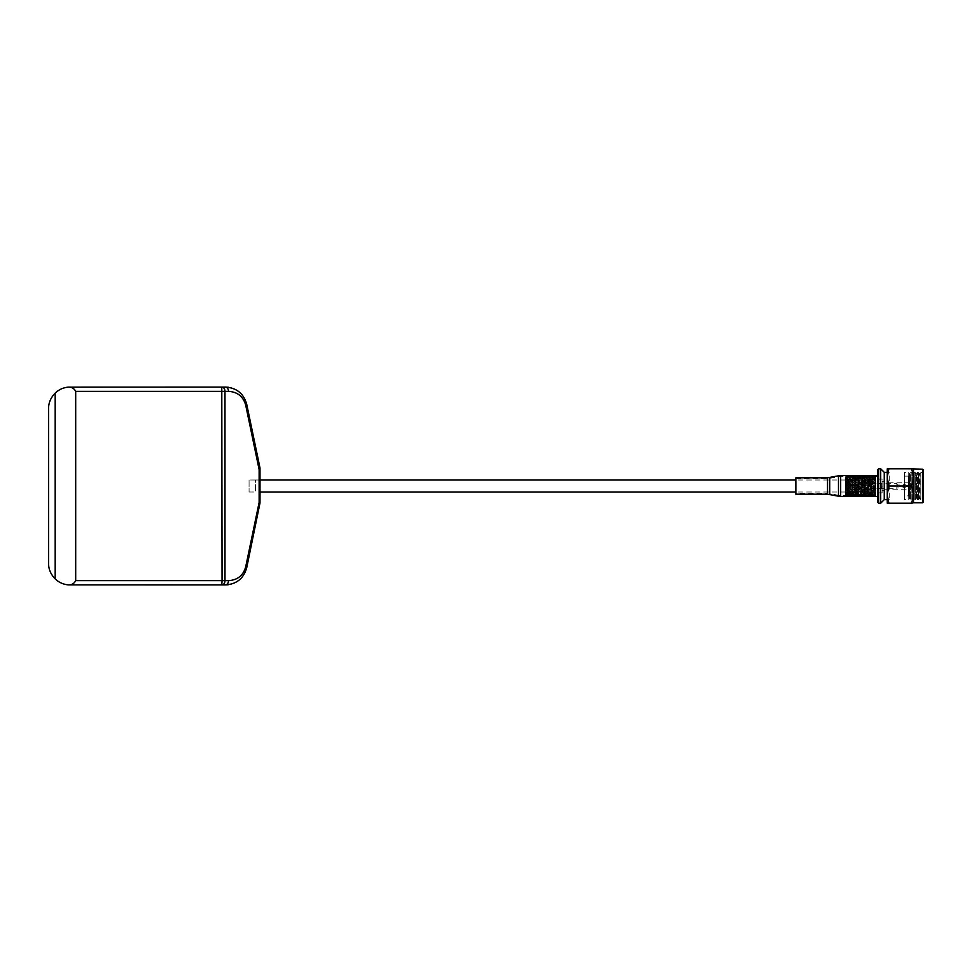 <?xml version="1.0" encoding="UTF-8"?>
<svg xmlns="http://www.w3.org/2000/svg" width="972" height="972" viewBox="0 0 972 972"><rect width="100%" height="100%" fill="white"/><g stroke="black" fill="none" stroke-linecap="round" stroke-linejoin="round"><path stroke-width="0.73" stroke-dasharray="4.86 3.65" d="M249.075 479.998L249.075 492.014L249.075 479.998L259.998 479.998L259.998 492.014L259.998 479.998L255.551 479.998L255.551 492.014L255.551 479.998M249.075 492.014L255.551 492.014M225.65 387.087A21.506 21.506 0 0 0 225.334 387.087L68.963 387.087A21.506 21.506 0 0 0 48.636 409.71L48.636 562.302A21.506 21.506 0 0 0 68.963 584.913L225.346 584.913A21.506 21.506 0 0 0 246.706 567.806L259.998 504.018L259.998 467.982L246.706 404.206A21.506 21.506 0 0 0 225.65 387.087M845.531 481.067L845.531 492.014L845.531 481.067M923.4 500.519L922.537 499.657L922.537 472.343L922.537 499.657L920.824 499.657L920.824 472.343L920.824 499.657L920.01 498.259L920.01 473.741L920.01 498.259L918.455 499.657L918.455 472.343L918.455 499.657L917.568 499.657L917.568 472.343L919.269 473.741L919.269 498.259L919.269 473.741L923.4 471.481L923.4 500.519L923.4 471.481M916.389 498.041L915.211 499.657L915.211 472.343L915.211 499.657L914.324 499.657L914.324 472.343L916.025 473.741L916.025 498.259L916.025 473.741L917.568 472.343L917.568 499.657L916.389 498.041M913.145 498.041L911.967 499.657L911.967 472.343L911.967 499.657L911.08 499.657L911.08 472.343L912.769 473.741L912.769 498.259L912.769 473.741L914.324 472.343L914.324 499.657L913.145 498.041M909.901 498.041L908.723 499.657L908.723 472.343L908.723 499.657L904.349 499.657L904.349 472.343L908.723 472.343L909.525 473.741L909.525 498.259L909.525 473.741L911.08 472.343L911.08 499.657L909.901 498.041M904.349 495.878L904.349 476.134L904.349 495.878L908.65 495.878L908.65 476.134L908.65 495.878M904.349 476.134L908.65 476.134M908.541 476.973L908.541 495.04L908.65 476.973M884.253 482.78L884.253 489.232L884.253 482.78L908.541 482.78L908.541 489.232L908.541 482.78M884.253 489.232L908.541 489.232M882.102 481.699L882.102 490.301L882.102 481.699L884.253 481.699L884.253 490.301L884.253 481.699M882.102 490.301L884.253 490.301M845.543 479.123L845.543 492.889L845.543 479.123L882.102 479.123L882.102 492.889L882.102 479.123M845.543 492.889L882.102 492.889M887.266 499.657L889.259 499.657L887.266 501.649L887.266 470.363L889.259 472.343L889.259 499.657L889.259 472.343L887.266 472.343M887.266 470.363L887.266 501.649M847.037 486.413L846.284 485.465L847.037 484.19L846.284 482.562L847.037 482.27L846.284 481.577L847.037 477.106L846.284 476.973L847.037 476.268L846.284 477.361L847.037 477.045L846.284 477.908L847.037 478.297L846.284 479.889L847.037 479.731L846.284 480.763L847.037 481.626L846.284 483.461L847.037 483.497L846.284 484.518L847.037 485.708L846.284 487.482L847.037 487.689L846.284 488.539L847.037 489.839L846.284 491.249L847.037 491.601L846.284 492.124L847.037 493.703L846.284 494.104L847.037 494.955L846.284 494.639L847.037 495.696L846.284 495.55L847.037 495.999L846.284 495.356L847.037 495.732L846.284 495.027L847.037 494.894L846.284 493.545L847.037 493.788L846.284 492.816L847.037 492.172L846.284 490.423L847.037 490.495L846.284 489.438L847.037 487.81L846.284 486.547L848.386 487.409L851.302 486L859.904 491.686L857.96 493.509L859.904 494.384L874.205 496.109M871.349 495.805L873.245 496.06M866.088 496.109L868.506 496.109M847.037 488.394L848.386 488.017L854.145 491.686L852.262 493.509L854.145 494.384L859.904 495.623L865.602 495.21L863.683 496.06L865.116 496.109M865.602 495.805L867.546 496.06M847.037 493.788L854.145 495.623L859.904 495.21L857.96 496.06L863.221 496.109L868.506 495.38L875.651 492.221L875.651 493.266L875.651 490.435L875.651 491.65L875.651 490.836L875.651 491.65L874.205 490.751L872.285 491.941L874.205 493.023M859.904 495.805L861.824 496.06M845.543 495.246L845.543 476.754L845.543 495.246L847.037 496.085L854.145 495.21L852.262 496.06L861.824 495.611L868.506 493.193L875.651 488.454L875.651 489.791L875.651 486.352L875.651 487.75L874.205 486.705L872.285 488.102L874.205 489.463M854.145 495.805L856.04 496.06M848.884 496.109L851.302 496.109M846.576 495.842L847.912 496.109M847.426 496.06L850.33 496.06M847.037 475.916L851.788 475.891L846.284 476.645L847.037 475.916L846.284 476.45L848.386 476.802L851.302 476.049L859.904 478.807L868.506 483.983L875.651 489.791L875.651 488.989L875.651 490.836L874.205 491.358L872.285 490.107L874.205 488.782M845.543 476.754L846.576 476.159M877.801 475.891L877.801 496.109L877.801 475.891L874.691 475.891M847.037 485.587L854.145 480.314L860.864 477.252L866.562 475.952L874.205 476.802L872.285 475.952L873.719 475.891M874.205 476.195L875.651 475.988L875.651 477.155L875.651 475.916M875.164 476.389L872.285 476.389L875.651 476.499L874.205 476.802L875.651 477.155L874.205 477.617L875.651 478.26L875.651 477.434L875.651 479.779L875.651 478.734L875.651 479.779L875.651 478.734L874.205 479.5L872.285 478.491L874.205 477.617L871.349 478.042L869.466 477.252L871.349 476.632L873.245 477.252M874.205 476.632L875.651 477.07L874.205 478.042L872.285 477.252L875.651 476.329M874.205 478.977L875.651 479.779L875.651 481.565L875.651 480.35L875.651 481.164L875.651 480.35L874.205 481.262L872.285 480.059L874.205 478.977L874.205 478.042M875.164 481.893L875.651 481.164L874.205 480.642L872.285 481.893L874.205 483.218L875.651 482.221L875.651 483.558L875.651 482.221L875.651 483.558L875.651 482.221L874.205 482.063L874.205 481.262M874.205 482.537L875.651 483.558L875.651 485.648L875.651 484.25L874.205 485.295L872.285 483.898L874.205 482.063L875.651 483.011L874.205 483.983L875.651 484.992L875.651 487.008L875.651 486.352L874.205 487.409L872.285 486L874.205 484.591M875.164 493.509L875.651 492.476L875.651 493.266L874.205 492.5L872.285 493.509L874.205 494.384L875.651 493.752L875.651 494.578L874.205 493.193L875.651 493.837L874.205 494.384L874.205 495.088L875.651 494.93L875.651 496.012L875.651 494.845L875.651 495.72L872.285 495.611L874.205 495.088M874.205 493.97L875.651 494.93L872.285 494.76L875.651 492.476L874.205 491.686L874.205 492.5M873.719 496.109L874.691 496.109M877.801 496.109L875.651 496.109M866.562 475.952L874.205 475.903M869.466 475.952L873.245 475.952M871.349 476.912L869.466 476.389L874.205 476.802L871.349 477.617L873.245 476.389M868.506 475.903L870.426 475.952M857.96 478.491L859.904 479.5L861.824 478.491L865.602 480.314L863.683 478.491L865.602 477.617L868.506 478.807L866.562 477.252L868.506 476.632L875.651 479.524L874.205 480.642M868.506 478.042L870.426 477.252M863.683 476.389L867.546 476.389L874.205 478.807L875.651 478.175L874.205 477.617L875.164 477.252M865.602 476.049L867.546 476.389M860.864 477.252L862.747 478.042L864.643 477.252L871.349 480.314L873.245 478.491M865.602 479.5L867.546 478.491M862.747 476.632L864.643 477.252M855.081 480.059L856.988 481.262L858.932 480.059L862.747 482.063L860.864 480.059L862.747 478.977L868.506 482.063L870.426 480.059L874.205 482.063L875.651 481.164L874.205 479.5M862.747 481.262L864.643 480.059M847.037 495.526L851.302 494.384L848.386 493.193L851.302 491.686L848.386 489.937L851.302 488.017L848.386 486L851.302 483.983L849.358 481.893L848.386 482.063L851.302 480.314L849.358 478.491L854.145 476.802L852.262 475.952L851.302 476.377L856.988 476.802L861.824 478.491M852.262 481.893L854.145 483.218L856.988 482.063L859.904 483.983L857.96 481.893L859.904 480.642L865.602 483.983L867.546 481.893L871.349 483.983L873.245 481.893L874.205 482.063L871.349 483.983L874.205 486L874.205 485.295M859.904 483.218L861.824 481.893M856.988 478.977L858.932 480.059M849.358 483.898L851.302 485.295L854.145 483.983L856.988 486L855.081 483.898L856.988 482.537L862.747 486L864.643 483.898L868.506 486L871.349 483.983L875.651 487.008L874.205 487.409M856.988 485.295L858.932 483.898M854.145 480.642L856.04 481.893M847.037 489.73L848.386 488.782L851.302 489.937L849.358 488.102L851.302 486.705L854.145 488.017L852.262 486L854.145 484.591L859.904 488.017L861.824 486L865.602 488.017L868.506 486L871.349 488.017L873.245 486M854.145 487.409L856.04 486M851.302 482.537L853.222 483.898M851.302 489.463L853.222 488.102M848.386 484.591L850.33 486M847.037 490.495L848.386 491.358L850.33 490.107M846.284 486.547L848.386 488.782M849.358 488.102L848.386 487.409M847.037 482.27L851.302 486.705M852.262 486L851.302 485.295M847.037 478.212L848.386 477.617L851.302 478.807L848.386 480.314L854.145 484.591M855.081 483.898L854.145 483.983L854.145 483.218M846.284 476.329L851.302 476.632L848.386 477.617L856.988 482.537M857.96 481.893L856.988 482.063L856.988 481.262M848.386 476.049L854.145 477.617L859.904 480.642M860.864 480.059L859.904 480.314L859.904 479.5M847.037 484.311L848.386 485.295L856.988 480.314L855.081 478.491L856.988 476.912L855.081 476.389L859.904 476.049L857.96 476.389L862.747 478.977M863.683 478.491L862.747 478.807L862.747 478.042M851.302 476.632L854.145 477.617L852.262 476.389L856.988 476.802L855.081 475.952L865.602 477.617L865.602 476.912M866.562 477.252L868.506 476.632M847.037 480.399L848.386 481.262L859.904 476.802L868.506 476.195M869.466 476.389L871.349 476.049M847.037 488.503L848.386 489.463L851.302 488.017L862.747 480.314L860.864 478.491L871.349 475.903M872.285 475.952L874.205 476.049M871.349 476.195L875.164 475.952M847.037 492.269L848.386 493.023L854.145 489.937L868.506 480.314L866.562 478.491L872.285 476.389M871.349 479.5L869.466 478.491L872.285 477.252M868.506 481.262L866.562 480.059L868.506 478.977L870.426 480.059M865.602 483.218L863.683 481.893L865.602 480.642L867.546 481.893M862.747 485.295L860.864 483.898L862.747 482.537L864.643 483.898M859.904 487.409L857.96 486L859.904 484.591L861.824 486M847.037 492.172L848.386 491.686L851.302 493.193L849.358 491.941L851.302 490.751L854.145 491.686L852.262 490.107L854.145 488.782L856.988 489.937L855.081 488.102L856.988 486.705L862.747 489.937L864.643 488.102L868.506 489.937L871.349 488.017L875.651 490.836L874.205 491.358M856.988 489.463L858.932 488.102M854.145 491.358L856.04 490.107M851.302 493.023L853.222 491.941M847.037 493.229L848.386 492.5L854.145 494.384L861.824 490.107L865.602 491.686L868.506 489.937L874.205 493.193L871.349 494.384L874.205 495.38M847.037 494.894L850.33 493.509M846.284 490.423L848.386 492.5M849.358 491.941L848.386 491.358M852.262 490.107L851.302 489.937L851.302 490.751M855.081 488.102L854.145 488.017L854.145 488.782M857.96 486L856.988 486.705M860.864 483.898L859.904 484.591M863.683 481.893L862.747 482.537M866.562 480.059L865.602 480.642M869.466 478.491L868.506 478.977M871.349 483.218L869.466 481.893L871.349 480.642L873.245 481.893M868.506 485.295L866.562 483.898L868.506 482.537L870.426 483.898M865.602 487.409L863.683 486L865.602 484.591L867.546 486M862.747 489.463L860.864 488.102L862.747 486.705L864.643 488.102M859.904 491.358L857.96 490.107L859.904 488.782L861.824 490.107M856.988 493.023L855.081 491.941L856.988 490.751L858.932 491.941M854.145 492.5L856.04 493.509M847.037 495.477L851.302 495.38L849.358 494.76L851.302 493.97L856.04 495.611L865.602 491.686L871.349 495.088L875.651 495.465L874.205 495.951M851.302 495.38L853.222 494.76M847.426 495.611L850.33 495.611M846.284 493.545L848.386 495.088M849.358 494.76L848.386 494.384L851.302 493.193L851.302 493.97M852.262 493.509L851.302 493.193L854.145 491.686L861.824 495.611M855.081 491.941L854.145 491.686L856.988 489.937L856.988 490.751M857.96 490.107L856.988 489.937L859.904 488.017L859.904 488.782M860.864 488.102L859.904 488.017L862.747 486L862.747 486.705M863.683 486L865.602 484.591M866.562 483.898L868.506 482.537M869.466 481.893L871.349 480.642M872.285 480.059L875.164 478.491M871.349 487.409L869.466 486L871.349 484.591M868.506 489.463L866.562 488.102L868.506 486.705L870.426 488.102M865.602 491.358L863.683 490.107L865.602 488.782L867.546 490.107M862.747 493.023L860.864 491.941L862.747 490.751L864.643 491.941M859.904 492.5L861.824 493.509M856.988 495.38L855.081 494.76L856.988 493.97L858.932 494.76M851.788 496.109L854.145 495.951L852.262 495.611L854.145 495.088M854.145 495.951L856.04 495.611M850.816 496.109L853.222 496.06M846.284 495.356L848.386 496.109M849.358 496.06L848.386 495.951M852.262 495.611L851.302 495.805M855.081 494.76L854.145 494.384L856.988 493.193L856.988 493.97M857.96 493.509L856.988 493.193L859.904 491.686L865.602 494.384L871.349 495.951L873.245 495.611M860.864 491.941L859.904 491.686L862.747 489.937L862.747 490.751M863.683 490.107L862.747 489.937L865.602 488.017L865.602 488.782M866.562 488.102L865.602 488.017L868.506 486L868.506 486.705M869.466 486L872.285 483.898M871.349 491.358L869.466 490.107L871.349 488.782L873.245 490.107M868.506 493.023L866.562 491.941L868.506 490.751L870.426 491.941M872.285 491.941L871.349 491.686L871.349 492.5L866.562 494.76L863.683 493.509L865.602 492.5L867.546 493.509M862.747 495.38L860.864 494.76L862.747 493.97L864.643 494.76M859.904 495.951L857.96 495.611L859.904 495.088M857.486 496.109L858.932 496.06M853.671 496.109L856.988 495.805M847.037 494.955L851.302 494.384L849.358 495.611L851.302 495.951L856.988 494.384L858.932 495.611L862.747 494.384L864.643 495.611L868.506 494.384L870.426 495.611L874.205 494.384L875.651 494.845L874.205 495.805M851.302 495.088L853.222 495.611M847.037 494.541L848.386 493.97L850.33 494.76M846.284 495.55L848.386 495.38M849.358 495.611L848.386 495.805M852.262 496.06L851.302 495.951M855.081 496.06L846.284 494.639M857.96 495.611L856.988 495.21L862.747 493.193L862.747 493.97M860.864 494.76L859.904 494.384M863.683 493.509L862.747 493.193L865.602 491.686L865.602 492.5M866.562 491.941L865.602 491.686L868.506 489.937L868.506 490.751M869.466 490.107L868.506 489.937L871.349 488.017L871.349 488.782M872.285 488.102L871.349 488.017L874.205 486L874.205 486.705M875.164 486L874.205 486L875.651 484.992L874.205 483.218M871.349 492.5L873.245 493.509M869.466 493.509L872.285 494.76M868.506 493.97L870.426 494.76M866.562 494.76L868.506 495.38M865.602 495.951L863.683 495.611L865.602 495.088L867.546 495.611M863.221 496.109L864.643 496.06M859.418 496.109L862.747 495.805M856.988 495.088L855.081 495.611L858.932 495.611M852.262 494.76L851.302 494.384L854.145 493.193L852.262 494.76L854.145 495.38L859.904 493.193L861.824 494.76L865.602 493.193L867.546 494.76L871.349 493.193L873.245 494.76L875.164 494.76M854.145 493.97L856.04 494.76M846.284 494.104L848.386 493.193L851.302 494.384L856.988 491.686L858.932 493.509M849.358 493.509L851.302 492.5L853.222 493.509M847.037 491.601L848.386 490.751L850.33 491.941M847.037 493.314L848.386 493.193L848.386 493.97M863.683 496.06L857.96 494.76L852.262 491.941L851.302 491.686L851.302 492.5M846.284 492.124L848.386 493.023M855.081 495.611L854.145 495.38M857.96 496.06L856.988 495.951M860.864 496.06L851.302 494.384M863.683 495.611L862.747 495.21L865.602 494.384L865.602 495.088M875.164 490.107L874.205 489.937L874.205 490.751M871.349 495.951L869.466 495.611L871.349 495.088M868.992 496.109L875.651 495.684M868.02 496.109L870.426 496.06M862.747 495.951L864.643 495.611M860.864 495.611L862.747 495.088M859.904 495.38L861.824 494.76M857.96 494.76L859.904 493.97M855.081 493.509L856.988 492.5M854.145 493.023L859.904 489.937L859.904 490.751L862.747 491.686L864.643 493.509M852.262 491.941L854.145 490.751L856.04 491.941M851.302 491.358L853.222 490.107L854.145 489.937L854.145 490.751M849.358 490.107L851.302 488.782L853.222 490.107M847.037 487.689L848.386 486.705L850.33 488.102M847.037 489.839L848.386 489.937L848.386 490.751M846.284 491.249L848.386 489.937L856.988 494.384L859.904 493.193L852.262 488.102L851.302 488.017L851.302 488.782M846.284 488.539L848.386 489.463M866.562 496.06L865.602 496.109M869.466 495.611L868.506 495.805M870.876 496.109L875.164 495.611M868.506 495.088L866.562 495.611L870.426 495.611M865.602 493.97L863.683 494.76L865.602 495.38L867.546 494.76M862.747 492.5L860.864 493.509L862.747 494.384L868.506 491.686L870.426 493.509M859.904 493.023L861.824 491.941M857.96 491.941L859.904 490.751M856.988 491.358L862.747 488.017L867.546 491.941L871.349 489.937L873.245 491.941L874.205 491.686L871.349 493.193L873.245 491.941M855.081 490.107L856.988 488.782L858.932 490.107M854.145 489.463L856.04 488.102L856.988 488.017L856.988 488.782M852.262 488.102L854.145 486.705L856.04 488.102M851.302 487.409L853.222 486L854.145 486.705M849.358 486L851.302 484.591L853.222 486M847.037 483.497L848.386 482.537L850.33 483.898M847.037 485.708L848.386 486.705M860.864 493.509L859.904 493.193L862.747 491.358L854.145 486L852.262 483.898L851.302 484.591M846.284 487.482L848.386 485.295M863.683 494.76L865.602 495.38M866.562 495.611L868.506 495.951M869.466 496.06L872.285 496.06M871.349 493.97L869.466 494.76L871.349 495.38L873.245 494.76M868.506 492.5L866.562 493.509L868.506 494.384L871.349 493.193L874.205 494.384M865.602 490.751L863.683 491.941L865.602 493.023L867.546 491.941M862.747 491.358L864.643 490.107M860.864 490.107L862.747 488.782M859.904 489.463L865.602 486L870.426 490.107L874.205 488.017L875.651 488.989L865.602 494.384M857.96 488.102L859.904 486.705L861.824 488.102M856.988 487.409L858.932 486L859.904 486.705M855.081 486L856.988 484.591L858.932 486M854.145 485.295L856.04 483.898L856.988 484.591M852.262 483.898L854.145 482.537L856.04 483.898M851.302 483.218L853.222 481.893L854.145 482.537M849.358 481.893L851.302 480.642L853.222 481.893M847.037 479.731L848.386 478.977L850.33 480.059M847.037 481.626L848.386 482.537M863.683 491.941L862.747 491.686L865.602 489.463L852.262 480.059L851.302 480.642M846.284 483.461L848.386 481.262M866.562 493.509L865.602 493.023M869.466 494.76L871.349 495.38M872.285 495.611L875.164 496.06M871.349 490.751L869.466 491.941L871.349 493.023M868.506 488.782L866.562 490.107L868.506 491.358L870.426 490.107M865.602 489.463L867.546 488.102M863.683 488.102L865.602 486.705M862.747 487.409L871.349 482.063L874.205 483.983L871.349 486L873.245 483.898M860.864 486L862.747 484.591L864.643 486M859.904 485.295L861.824 483.898L862.747 484.591M857.96 483.898L859.904 482.537L861.824 483.898M856.988 483.218L858.932 481.893L859.904 482.537M855.081 481.893L856.988 480.642L858.932 481.893M854.145 481.262L856.04 480.059L856.988 480.642M852.262 480.059L854.145 478.977L856.04 480.059M851.302 479.5L853.222 478.491L854.145 478.977M849.358 478.491L851.302 477.617L853.222 478.491M847.037 477.459L851.302 477.617L853.222 476.389M847.037 477.045L850.33 477.252M847.037 478.297L848.386 478.977M846.284 479.889L848.386 478.042M866.562 490.107L865.602 489.937L871.349 486L875.164 488.102M869.466 491.941L868.506 491.358M872.285 493.509L846.284 477.908M871.349 486.705L869.466 488.102L871.349 489.463L873.245 488.102M868.506 484.591L866.562 486L868.506 487.409L870.426 486M865.602 482.537L863.683 483.898L865.602 485.295L867.546 483.898M862.747 480.642L860.864 481.893L862.747 483.218L864.643 481.893M859.904 478.977L857.96 480.059L859.904 481.262L861.824 480.059M856.988 479.5L858.932 478.491M854.145 476.632L852.262 477.252L854.145 478.042L856.04 477.252M851.302 476.049L849.358 476.389L851.302 476.912M848.386 475.903L850.33 475.952M849.358 476.389L848.386 476.632M846.284 477.361L848.386 476.195M852.262 477.252L851.302 477.617L854.145 478.807L854.145 478.042M855.081 478.491L854.145 478.807L856.988 480.314L862.747 477.617L871.349 482.063L874.205 480.314L871.349 481.262L869.466 480.059L871.349 478.977L873.245 480.059M857.96 480.059L856.988 480.314L859.904 482.063L859.904 481.262M860.864 481.893L859.904 482.063L862.747 483.983L862.747 483.218M863.683 483.898L862.747 483.983L865.602 486L865.602 485.295M866.562 486L868.506 487.409M869.466 488.102L871.349 489.463M872.285 490.107L875.164 491.941M871.349 482.537L869.466 483.898L871.349 485.295M868.506 480.642L866.562 481.893L868.506 483.218L870.426 481.893M865.602 478.977L863.683 480.059L865.602 481.262L867.546 480.059M862.747 479.5L864.643 478.491M856.988 476.912L859.904 476.632L857.96 477.252L859.904 478.042L864.643 476.389L871.349 478.977M859.904 476.632L861.824 477.252M855.081 476.389L858.932 476.389M854.145 476.195L856.988 476.049M852.262 475.952L856.04 475.952M851.302 475.903L854.145 475.903M849.358 475.952L853.222 475.952M847.037 476.523L850.33 476.389M852.262 476.389L851.302 476.195M857.96 477.252L856.988 477.617L859.904 478.807L859.904 478.042M860.864 478.491L859.904 478.807L862.747 480.314L870.426 476.389L863.683 475.952L867.546 475.952M863.683 480.059L862.747 480.314L865.602 482.063L865.602 481.262M866.562 481.893L865.602 482.063L868.506 483.983L868.506 483.218M869.466 483.898L868.506 483.983L872.285 486M868.506 479.5L870.426 478.491M865.602 476.632L863.683 477.252L865.602 478.042L867.546 477.252M863.683 475.952L857.96 475.952L862.747 476.049L860.864 476.389L862.747 476.912M862.747 476.049L864.643 476.389M859.904 475.903L861.824 475.952M856.988 475.903L859.904 476.195M856.988 476.195L858.932 475.952M854.145 476.912L856.04 476.389M849.358 477.252L851.302 478.042L853.222 477.252M847.037 478.771L848.386 479.5L850.33 478.491M847.037 477.398L848.386 477.617L848.386 476.912M857.96 476.389L851.302 478.807L851.302 478.042M846.284 476.973L848.386 477.617L854.145 476.049M855.081 475.952L857.96 475.952M860.864 476.389L859.904 476.802L865.602 478.807L865.602 478.042M863.683 477.252L862.747 477.617M866.562 478.491L865.602 478.807L868.506 480.314L874.205 476.912M869.466 480.059L868.506 480.314L871.349 482.063L871.349 481.262M872.285 481.893L871.349 482.063L875.164 483.898M868.506 476.049L866.562 476.389L868.506 476.912M862.747 475.903L864.643 475.952L862.747 476.802L859.904 476.049M860.864 475.952L862.747 476.195M859.904 476.912L861.824 476.389M856.988 476.632L858.932 477.252L856.988 478.807L854.145 477.617L865.602 476.195M846.284 479.184L848.386 480.314L855.081 477.252L856.988 478.042M852.262 478.491L854.145 479.5L856.04 478.491M851.302 478.977L853.222 480.059L851.302 482.063L848.386 480.642L847.037 481.517M849.358 480.059L851.302 481.262M848.386 483.218L850.33 481.893M847.037 480.302L848.386 480.314L848.386 479.5M846.284 481.577L848.386 480.642M854.145 479.5L854.145 480.314L853.222 480.059M846.284 485.465L859.904 477.617L858.932 477.252M865.602 475.903L864.643 475.952M866.562 476.389L865.602 476.802L871.349 478.807L871.349 478.042M869.466 477.252L868.506 477.617M871.349 476.632L870.426 476.389M872.285 478.491L871.349 478.807L875.164 480.059M859.904 477.617L865.602 476.377L874.205 477.617M846.284 482.562L848.386 483.983L847.426 483.898M923.4 501.917L923.4 470.084M888.809 503.204L887.266 494.602L888.809 486L887.266 477.398L888.809 468.796L887.266 468.796L887.266 503.204L911.347 503.204C913.789 497.506 913.789 491.771 911.347 486C913.789 480.29 913.789 474.555 911.347 468.796L913.206 468.796M884.253 472.343L884.253 499.657M880.705 468.796L880.705 503.204M878.664 468.796L878.664 503.204M877.801 469.658L877.801 502.342M888.809 468.796L911.347 468.796M888.809 486L911.347 486M913.206 503.204L911.347 503.204M922.537 469.221L922.537 502.779M913.51 469.221L913.51 502.779M904.349 472.343L904.349 499.657M846.284 478.455L848.386 477.617M846.284 476.645L851.302 476.377L856.988 477.617M846.284 476.45L851.302 477.617M846.284 480.763L862.747 491.686L868.506 494.384M846.284 484.518L856.988 491.686L862.747 494.384M856.988 494.384L862.747 495.623L871.349 494.384M846.284 495.671L854.145 494.384M846.284 495.027L848.386 494.384M846.284 492.816L865.602 480.314L871.349 477.617M846.284 489.438L856.988 482.063L865.602 477.617M877.886 484.931L877.886 487.081L877.886 484.931M868.433 489.438L868.433 482.562L868.433 489.438L870.584 489.438L870.584 482.562L870.584 489.438M868.433 482.562L870.584 482.562M868.433 483.315L881.337 483.74L881.337 488.26L881.337 483.74L882.746 486L881.337 488.26L868.859 488.26L868.859 483.74L868.433 488.685L868.433 483.315L868.433 488.685M907.569 486.219L903.705 487.98L903.705 484.02L903.705 487.98L897.253 487.98L896.816 488.734L896.816 483.266L896.816 488.734L870.584 488.734L870.584 483.266L870.584 488.734M907.569 485.781L903.705 484.02L897.253 484.02L897.253 487.98L896.816 483.266L870.584 483.266M877.801 495.55L877.801 476.438L877.801 495.55L840.671 495.562L840.671 476.438L840.671 495.55L838.654 495.356L838.654 476.645L838.654 495.343L829.906 493.557L829.906 478.443L829.906 493.557L827.537 493.326L827.537 478.686L827.537 493.326L795.861 493.326L795.861 478.686L795.861 493.326M877.801 475.575L877.801 496.437L877.801 475.575M795.861 494.189L795.861 477.811M916.766 498.259L916.766 473.741L916.766 498.259M913.522 498.259L913.522 473.741L913.522 498.259M910.266 498.259L910.266 473.741L910.266 498.259M827.537 494.201L827.537 477.811M829.724 494.408L829.724 477.592M838.484 496.206L838.484 475.794M840.671 496.425L840.671 475.575M845.531 479.998L795.861 479.998M845.531 492.014L795.861 492.014M795.861 478.686L827.537 478.686L840.671 476.438L877.801 476.438"/><path stroke-width="1.46" d="M246.706 404.206A4.289 0.948 168.2 0 1 245.685 405.081C243.207 396.479 237.496 391.91 228.554 391.376L75.695 391.376C74.139 388.387 71.673 386.965 68.307 387.135L225.65 387.087C236.646 387.889 243.668 393.599 246.706 404.206L259.998 467.982L259.998 469.598L259.135 469.585L259.135 502.415L259.998 502.403L259.998 469.598M221.786 387.087L222.053 580.624L228.554 580.624C237.496 580.09 243.207 575.533 245.685 566.919L259.135 502.415A4.289 0.948 -168.2 0 1 259.998 502.949L246.706 567.806C243.608 578.534 236.488 584.245 225.334 584.913L68.307 584.877C71.673 585.035 74.139 583.613 75.695 580.624L222.053 580.624L221.786 584.913A4.289 3.183 -90 0 0 224.982 580.624L224.982 391.376A4.289 3.183 90 0 0 221.798 387.087M228.359 387.257L225.334 387.087C227.278 387.342 228.347 388.776 228.554 391.376M68.307 387.135C63.253 387.609 58.879 389.59 55.185 393.077C50.702 397.767 48.503 402.93 48.6 408.556L48.6 563.444C48.503 569.07 50.702 574.233 55.185 578.923C58.879 582.41 63.253 584.391 68.307 584.877M75.695 391.376L75.695 580.624M259.998 469.051A4.289 0.948 168.2 0 1 259.135 469.585L245.685 405.081M246.706 567.806A4.289 0.948 -168.2 0 0 245.685 566.919M228.359 584.743L225.334 584.913C227.278 584.658 228.347 583.236 228.554 580.624M922.537 469.221L923.4 470.084L923.4 501.917L922.537 502.779L922.537 469.221L911.347 468.796C913.789 474.506 913.789 480.241 911.347 486C913.789 491.711 913.789 497.445 911.347 503.204L913.51 502.779L913.51 469.221M922.537 502.779L913.51 502.779M877.801 502.342L877.801 469.658L878.664 468.796L878.664 503.204L877.801 502.342M887.266 499.657L884.253 499.657L880.705 503.204L880.705 468.796L878.664 468.796M880.705 503.204L878.664 503.204M884.253 499.657L884.253 472.343L880.705 468.796M887.266 472.343L884.253 472.343M888.809 468.796L887.266 477.398L887.266 494.602L888.809 503.204L887.266 503.204L887.266 494.602L888.809 486L887.266 477.398L887.266 468.796L911.967 468.796M888.809 486L911.347 486M888.809 503.204L911.967 503.204M827.537 494.189L827.537 477.811L795.861 477.811L795.861 494.201L827.537 494.201L838.484 496.218L838.484 475.794L840.671 475.563L840.671 496.437L838.484 496.218M55.185 393.077L55.185 578.923M829.724 477.592L829.724 494.408M795.861 479.998L259.998 479.998M795.861 492.014L259.998 492.014M840.671 475.563L877.801 475.563M827.537 477.811L838.484 475.794M840.671 496.437L877.801 496.437"/></g></svg>
